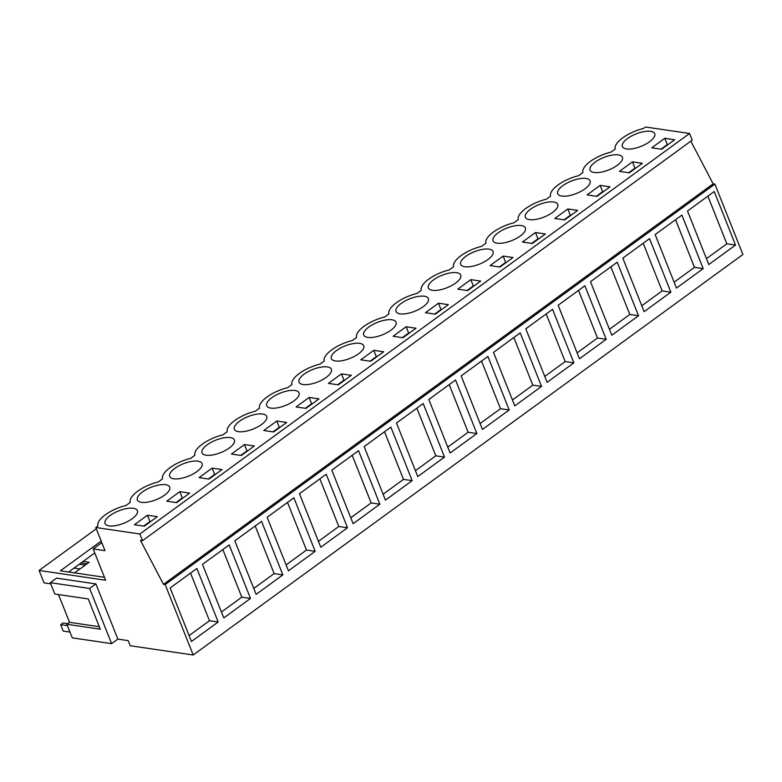 <?xml version="1.0" encoding="UTF-8"?>
<svg xmlns="http://www.w3.org/2000/svg" width="782" height="782" viewBox="0 0 782 782"><rect width="100%" height="100%" fill="white"/><g stroke="black" fill="none" stroke-linecap="round" stroke-linejoin="round"><path stroke-width="1.17" d="M69.969 632.071L63.225 631.074L60.673 624.671L62.98 622.99L67.682 623.684M66.411 623.489A30.234 23.235 98.4 0 0 67.926 623.508M50.781 583.861L44.036 582.873L39.1 570.459L96.274 528.798M74.046 568.055L80.018 568.934M690.838 141.161L713.145 183.848L163.458 584.349L140.467 540.362L142.52 540.665L692.207 140.164L689.548 133.487L645.443 126.997L643.322 128.541A24.965 9.619 158.3 0 0 615.239 149L610.986 152.109A24.965 9.619 158.3 0 0 582.903 172.568L578.651 175.667A24.965 9.619 158.3 0 0 550.567 196.126L546.315 199.224A24.965 9.619 158.3 0 0 518.231 219.683L513.979 222.782A24.965 9.619 158.3 0 0 485.905 243.241L481.644 246.34A24.965 9.619 158.3 0 0 453.57 266.799L449.308 269.898A24.965 9.619 158.3 0 0 421.234 290.357L416.982 293.455A24.965 9.619 158.3 0 0 388.898 313.914L384.646 317.013A24.965 9.619 158.3 0 0 356.563 337.472L352.311 340.571A24.965 9.619 158.3 0 0 324.227 361.04L319.975 364.138A24.965 9.619 158.3 0 0 291.891 384.597L287.639 387.696A24.965 9.619 158.3 0 0 259.556 408.155L255.303 411.254A24.965 9.619 158.3 0 0 227.23 431.713L222.968 434.812A24.965 9.619 158.3 0 0 194.894 455.271L190.632 458.369A24.965 9.619 158.3 0 0 162.558 478.828L158.306 481.927A24.965 9.619 158.3 0 0 130.223 502.386L125.97 505.485A24.965 9.619 158.3 0 0 97.887 525.944L95.756 527.498L104.984 550.675L93.166 548.935L101.787 542.659M713.145 183.848L714.885 184.102L742.9 254.502L193.213 655.003L130.252 645.746L128.219 640.634L117.857 639.109L111.621 643.654L72.276 637.868L66.871 624.28L69.539 622.325L58.494 594.564M104.446 577.282L60.39 570.801L101.171 541.085M39.1 570.459L105.629 580.244L93.166 548.935M142.52 540.665L139.861 533.989L689.548 133.487M139.861 533.989L95.756 527.498M147.466 515.23L157.329 516.687L144.279 526.188L134.416 524.742L147.466 515.23L149.968 521.516L150.574 521.604M341.47 373.874L351.343 375.331L338.293 384.842L328.42 383.385L341.47 373.874L343.972 380.16L337.687 384.744M244.473 444.557L254.336 446.004L241.286 455.515L231.423 454.059L244.473 444.557L246.975 450.843L240.68 455.427M276.808 420.999L263.759 430.501L273.622 431.957L286.671 422.446L276.808 420.999L279.301 427.285L273.016 431.869M266.027 420.051A17.409 6.706 158.3 0 1 249.087 430.442A17.409 6.706 158.3 0 1 234.375 429.289A17.409 6.706 158.3 0 1 235.079 425.652A17.409 6.706 158.3 0 1 252.019 415.252A17.409 6.706 158.3 0 1 266.73 416.415A17.409 6.706 158.3 0 1 266.027 420.051M298.362 396.484A17.409 6.706 158.3 0 1 281.422 406.884A17.409 6.706 158.3 0 1 266.711 405.731A17.409 6.706 158.3 0 1 267.415 402.095A17.409 6.706 158.3 0 1 284.355 391.694A17.409 6.706 158.3 0 1 299.056 392.847A17.409 6.706 158.3 0 1 298.362 396.484M309.134 397.442L319.007 398.888L305.958 408.4L296.095 406.943L309.134 397.442L311.637 403.727L305.351 408.312M429.083 284.296A17.409 6.706 158.3 0 1 446.023 273.905A17.409 6.706 158.3 0 1 460.735 275.059A17.409 6.706 158.3 0 1 460.031 278.695A17.409 6.706 158.3 0 1 443.091 289.086A17.409 6.706 158.3 0 1 428.38 287.932A17.409 6.706 158.3 0 1 429.083 284.296M470.813 279.643L457.763 289.154L467.626 290.601L480.676 281.09L470.813 279.643L473.315 285.929L467.02 290.513M492.367 255.137A17.409 6.706 158.3 0 1 475.427 265.528A17.409 6.706 158.3 0 1 460.715 264.375A17.409 6.706 158.3 0 1 461.419 260.738A17.409 6.706 158.3 0 1 478.359 250.348A17.409 6.706 158.3 0 1 493.071 251.501A17.409 6.706 158.3 0 1 492.367 255.137M567.82 208.97L554.77 218.471L564.633 219.928L577.683 210.417L567.82 208.97L570.313 215.255L564.027 219.84M524.702 231.58A17.409 6.706 158.3 0 1 507.762 241.97A17.409 6.706 158.3 0 1 493.051 240.817A17.409 6.706 158.3 0 1 493.755 237.181A17.409 6.706 158.3 0 1 510.695 226.78A17.409 6.706 158.3 0 1 525.406 227.943A17.409 6.706 158.3 0 1 524.702 231.58M535.484 232.528L545.347 233.974L532.298 243.485L522.435 242.029L535.484 232.528L537.987 238.813L531.692 243.398M632.482 161.845L642.354 163.301L629.305 172.802L619.432 171.356L632.482 161.845L634.984 168.13L628.699 172.714M621.7 160.897A17.409 6.706 158.3 0 1 604.76 171.287A17.409 6.706 158.3 0 1 590.058 170.134A17.409 6.706 158.3 0 1 590.752 166.498A17.409 6.706 158.3 0 1 607.692 156.107A17.409 6.706 158.3 0 1 622.404 157.26A17.409 6.706 158.3 0 1 621.7 160.897M600.146 185.402L587.106 194.913L596.969 196.37L610.019 186.859L600.146 185.402L602.648 191.698L596.363 196.272M526.091 213.623A17.409 6.706 158.3 0 1 543.031 203.222A17.409 6.706 158.3 0 1 557.742 204.376A17.409 6.706 158.3 0 1 557.038 208.012A17.409 6.706 158.3 0 1 540.098 218.413A17.409 6.706 158.3 0 1 525.387 217.259A17.409 6.706 158.3 0 1 526.091 213.623M503.149 256.085L490.099 265.587L499.962 267.043L513.012 257.532L503.149 256.085L505.651 262.371L499.356 266.955M406.141 326.759L393.092 336.27L402.955 337.716L416.004 328.215L406.141 326.759L408.644 333.044L402.349 337.628M438.477 303.201L448.34 304.657L435.291 314.159L425.428 312.712L438.477 303.201L440.98 309.486L434.684 314.071M179.801 491.673L189.664 493.129L176.615 502.631L166.752 501.184L179.801 491.673L182.304 497.958L176.009 502.543M373.806 350.316L383.669 351.773L370.629 361.274L360.756 359.828L373.806 350.316L376.308 356.602L370.023 361.186M558.426 190.055A17.409 6.706 158.3 0 1 575.366 179.665A17.409 6.706 158.3 0 1 590.068 180.818A17.409 6.706 158.3 0 1 589.374 184.454A17.409 6.706 158.3 0 1 572.434 194.855A17.409 6.706 158.3 0 1 557.722 193.692A17.409 6.706 158.3 0 1 558.426 190.055M212.137 468.115L222 469.562L208.95 479.073L199.087 477.626L212.137 468.115L214.639 474.4L208.344 478.985M202.743 449.21A17.409 6.706 158.3 0 1 219.683 438.819A17.409 6.706 158.3 0 1 234.395 439.973A17.409 6.706 158.3 0 1 233.691 443.609A17.409 6.706 158.3 0 1 216.751 454A17.409 6.706 158.3 0 1 202.039 452.846A17.409 6.706 158.3 0 1 202.743 449.21M201.355 467.167A17.409 6.706 158.3 0 1 184.415 477.558A17.409 6.706 158.3 0 1 169.704 476.404A17.409 6.706 158.3 0 1 170.408 472.768A17.409 6.706 158.3 0 1 187.348 462.377A17.409 6.706 158.3 0 1 202.059 463.531A17.409 6.706 158.3 0 1 201.355 467.167M363.024 349.368A17.409 6.706 158.3 0 1 346.084 359.759A17.409 6.706 158.3 0 1 331.373 358.606A17.409 6.706 158.3 0 1 332.076 354.969A17.409 6.706 158.3 0 1 349.016 344.579A17.409 6.706 158.3 0 1 363.728 345.732A17.409 6.706 158.3 0 1 363.024 349.368M664.817 138.287L651.768 147.798L661.64 149.245L674.68 139.743L664.817 138.287L667.32 144.572L661.034 149.157M654.035 137.339A17.409 6.706 158.3 0 1 637.095 147.73A17.409 6.706 158.3 0 1 622.384 146.576A17.409 6.706 158.3 0 1 623.088 142.94A17.409 6.706 158.3 0 1 640.028 132.549A17.409 6.706 158.3 0 1 654.739 133.702A17.409 6.706 158.3 0 1 654.035 137.339M395.36 325.811A17.409 6.706 158.3 0 1 378.42 336.201A17.409 6.706 158.3 0 1 363.708 335.048A17.409 6.706 158.3 0 1 364.412 331.412A17.409 6.706 158.3 0 1 381.352 321.021A17.409 6.706 158.3 0 1 396.063 322.174A17.409 6.706 158.3 0 1 395.36 325.811M396.748 307.854A17.409 6.706 158.3 0 1 413.688 297.463A17.409 6.706 158.3 0 1 428.399 298.616A17.409 6.706 158.3 0 1 427.695 302.253A17.409 6.706 158.3 0 1 410.755 312.644A17.409 6.706 158.3 0 1 396.044 311.49A17.409 6.706 158.3 0 1 396.748 307.854M330.688 372.926A17.409 6.706 158.3 0 1 313.748 383.327A17.409 6.706 158.3 0 1 299.047 382.163A17.409 6.706 158.3 0 1 299.741 378.527A17.409 6.706 158.3 0 1 316.681 368.136A17.409 6.706 158.3 0 1 331.392 369.29A17.409 6.706 158.3 0 1 330.688 372.926M136.684 514.282A17.409 6.706 158.3 0 1 119.744 524.673A17.409 6.706 158.3 0 1 105.032 523.52A17.409 6.706 158.3 0 1 105.736 519.883A17.409 6.706 158.3 0 1 122.676 509.493A17.409 6.706 158.3 0 1 137.388 510.646A17.409 6.706 158.3 0 1 136.684 514.282M169.02 490.725A17.409 6.706 158.3 0 1 152.079 501.115A17.409 6.706 158.3 0 1 137.368 499.962A17.409 6.706 158.3 0 1 138.072 496.326A17.409 6.706 158.3 0 1 155.012 485.935A17.409 6.706 158.3 0 1 169.723 487.088A17.409 6.706 158.3 0 1 169.02 490.725M163.458 584.349L165.198 584.604L714.885 184.102M165.198 584.604L193.213 655.003M218.178 622.013L196.878 568.475L170.144 587.947L191.443 641.484L218.178 622.013L209.478 620.732L189.097 635.58M735.53 245.069L714.23 191.531L687.495 211.003L708.795 264.541L735.53 245.069L726.83 243.789L706.449 258.637M229.204 544.917L250.514 598.445L223.779 617.927L202.479 564.389L229.204 544.917M412.182 480.656L390.883 427.119L364.148 446.6L385.448 500.128L412.182 480.656L403.483 479.376L383.102 494.224M444.518 457.099L423.218 403.561L396.484 423.033L417.784 476.57L444.518 457.099L435.818 455.818L415.438 470.666M326.211 474.234L347.521 527.772L320.786 547.253L299.477 493.716L326.211 474.234M358.547 450.676L379.847 504.214L353.122 523.696L331.812 470.158L358.547 450.676M638.532 315.742L611.798 335.224L590.488 281.686L617.223 262.205L638.532 315.742L629.823 314.462L609.442 329.31M606.197 339.3L579.462 358.782L558.153 305.244L584.887 285.762L606.197 339.3L597.487 338.02L577.106 352.868M703.194 268.627L681.894 215.089L655.16 234.561L676.459 288.099L703.194 268.627L694.494 267.346L674.113 282.194M670.858 292.185L644.133 311.656L622.824 258.128L649.559 238.647L670.858 292.185L662.159 290.904L641.778 305.752M509.19 409.973L482.455 429.455L461.155 375.917L487.88 356.445L509.19 409.973L500.49 408.693L480.109 423.551M476.854 433.541L450.119 453.013L428.819 399.475L455.554 380.003L476.854 433.541L468.154 432.26L447.773 447.108M573.861 362.858L552.551 309.32L525.817 328.802L547.126 382.339L573.861 362.858L565.151 361.577L544.771 376.425M541.525 386.416L520.216 332.878L493.491 352.359L514.791 405.897L541.525 386.416L532.816 385.135L512.435 399.983M282.849 574.887L261.54 521.35L234.805 540.831L256.115 594.369L282.849 574.887L274.14 573.607L253.759 588.455M293.876 497.792L315.185 551.33L288.45 570.811L267.141 517.273L293.876 497.792M68.611 572.013L94.769 552.952M83.166 561.408L89.148 562.287L74.583 572.893M667.926 144.66L667.32 144.572M707.876 196.155L726.83 243.789M675.54 219.713L694.494 267.346M635.59 168.228L634.984 168.13M643.205 243.27L662.159 290.904M603.254 191.785L602.648 191.698M610.869 266.838L629.823 314.462M570.919 215.343L570.313 215.255M578.533 290.396L597.487 338.02M538.593 238.901L537.987 238.813M546.198 313.953L565.151 361.577M506.257 262.459L505.651 262.371M513.862 337.511L532.816 385.135M473.921 286.017L473.315 285.929M481.536 361.069L500.49 408.693M441.586 309.574L440.98 309.486M449.2 384.627L468.154 432.26M409.25 333.132L408.644 333.044M416.865 408.184L435.818 455.818M376.914 356.7L376.308 356.602M384.529 431.742L403.483 479.376M344.579 380.257L343.972 380.16M379.847 504.214L371.147 502.934L350.766 517.782M352.193 455.31L371.147 502.934M312.243 403.815L311.637 403.727M347.521 527.772L338.811 526.491L318.43 541.339M319.858 478.867L338.811 526.491M279.917 427.373L279.301 427.285M315.185 551.33L306.476 550.049L286.095 564.897M287.522 502.425L306.476 550.049M247.581 450.931L246.975 450.843M255.186 525.983L274.14 573.607M215.245 474.488L214.639 474.4M250.514 598.445L241.804 597.165L221.423 612.023M222.85 549.541L241.804 597.165M182.91 498.046L182.304 497.958M60.673 624.671L67.418 625.668M50.312 582.678L56.548 578.133L95.893 583.919L89.656 588.465L50.312 582.678L54.828 594.027L88.258 598.944L100.291 629.197L66.871 624.28M95.893 583.919L117.857 639.109M89.656 588.465L111.621 643.654M69.539 622.325L99.304 626.705M79.275 564.242L85.248 565.122M190.525 573.098L209.478 620.732M143.673 526.1L149.968 521.516M81.054 562.942L87.037 563.822"/></g></svg>
